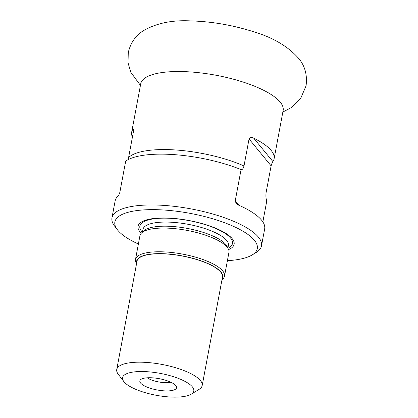 <?xml version="1.0" encoding="UTF-8"?>
<svg xmlns="http://www.w3.org/2000/svg" width="418" height="418" viewBox="0 0 418 418"><rect width="100%" height="100%" fill="white"/><g stroke="black" fill="none" stroke-linecap="round" stroke-linejoin="round"><path stroke-width="0.63" d="M272.917 161.594A72.445 22.264 -169.4 0 0 274.098 158.803A72.445 22.264 -169.4 0 0 271.167 150.47A72.445 22.264 -169.4 0 0 253.716 138.191L272.917 161.594C272.416 162.095 271.815 163.511 271.11 165.847L266.057 192.839C265.717 196.199 265.958 198.895 266.783 200.933L262.859 221.906M140.594 383.04A18.669 5.737 10.6 0 1 140.359 379.905A18.669 5.737 10.6 0 1 159.248 378.687A18.669 5.737 10.6 0 1 176.417 386.65A18.669 5.737 10.6 0 1 162.053 390.678A18.669 5.737 10.6 0 1 140.594 383.04M124.052 381.833A36.22 11.134 10.6 0 1 123.832 381.556A36.22 11.134 10.6 0 1 160.24 373.384A36.22 11.134 10.6 0 1 191.225 394.169A36.22 11.134 10.6 0 1 156.531 395.344A36.22 11.134 10.6 0 1 124.052 381.833M123.832 381.556L118.231 374.225A43.467 13.36 10.6 0 1 116.737 369.559A43.467 13.36 10.6 0 1 161.918 364.423A43.467 13.36 10.6 0 1 202.181 385.548A43.467 13.36 10.6 0 1 199.099 389.362L191.225 394.169M116.737 369.559L137.026 261.14A43.467 13.36 10.6 0 1 182.206 256.004A43.467 13.36 10.6 0 1 222.47 277.134L202.181 385.548M136.707 262.838A43.827 13.47 10.6 0 1 182.227 255.894A43.827 13.47 10.6 0 1 222.157 278.832M136.561 263.617A45.275 13.914 10.6 0 1 135.5 259.453A45.275 13.914 10.6 0 1 182.561 254.102A45.275 13.914 10.6 0 1 224.508 276.11A45.275 13.914 10.6 0 1 222.01 279.605M135.5 259.453L139.936 235.736A45.275 13.914 10.6 0 1 159.692 228.129A45.275 13.914 10.6 0 1 213.279 238.161A45.275 13.914 10.6 0 1 228.944 252.394L224.508 276.11M228.599 249.588A48.875 15.022 -169.4 0 0 232.152 238.626A48.875 15.022 -169.4 0 0 170.356 218.18A48.875 15.022 -169.4 0 0 141.274 233.244M127.772 159.859L128.545 157.837L133.661 130.526L133.593 129L132.861 129.355A72.445 22.264 -169.4 0 0 131.686 132.151A72.445 22.264 -169.4 0 0 132.433 137.088M253.716 138.191C251.855 137.026 250.298 137.282 249.05 138.964L243.997 165.962C243.187 168.741 242.215 169.954 241.071 169.603A76.066 23.377 -169.4 0 0 136.665 156.593A76.066 23.377 -169.4 0 0 125.682 161.165L119.851 192.332C119.161 194.527 118.482 195.854 117.813 196.308A76.066 23.377 10.6 0 0 115.128 200.938L111.956 217.877A76.066 23.377 10.6 0 1 177.911 206.8A76.066 23.377 10.6 0 1 258.413 237.111A76.066 23.377 10.6 0 1 261.49 245.862A76.066 23.377 10.6 0 1 256.093 252.535L252.159 254.938A72.445 22.264 -169.4 0 0 254.369 240.251A72.445 22.264 -169.4 0 0 166.212 210.181A72.445 22.264 -169.4 0 0 117.374 229.712A72.445 22.264 -169.4 0 0 138.389 244.013M117.374 229.712L114.574 226.049A76.066 23.377 10.6 0 1 111.956 217.877M241.071 169.603L235.224 200.886L236.092 203.252L238.662 205.149A76.066 23.377 10.6 0 1 261.584 220.171A76.066 23.377 10.6 0 1 264.662 228.923L261.49 245.862M227.397 260.67A72.445 22.264 -169.4 0 0 252.159 254.938M147.209 377.799A14.489 4.452 -169.4 0 0 170.795 382.214M142.841 231.959A43.467 13.36 10.6 0 1 182.582 227.611A43.467 13.36 10.6 0 1 225.877 244.551A43.467 13.36 10.6 0 1 227.601 247.822M142.434 232.241L142.956 229.44A43.467 13.36 10.6 0 1 188.137 224.304A43.467 13.36 10.6 0 1 228.406 245.429L227.883 248.229M227.914 248.282A47.114 14.478 -169.4 0 0 230.574 238.061A47.114 14.478 -169.4 0 0 172.759 218.473A47.114 14.478 -169.4 0 0 141.765 231.567A47.114 14.478 -169.4 0 0 142.386 232.277M274.098 158.803L283.143 110.462A72.445 22.264 -169.4 0 0 280.217 102.128A72.445 22.264 -169.4 0 0 203.545 73.26A72.445 22.264 -169.4 0 0 140.73 83.809L131.686 132.151M128.608 157.523A72.445 22.264 10.6 0 1 243.997 165.962M271.11 165.847L249.05 138.964M235.24 200.771L238.924 205.259M133.687 130.359L132.861 129.355M140.438 85.361L130.839 72.335L128.033 62.82L128.269 52.611C130.479 43.127 135.338 35.943 142.841 31.047C155.83 23.303 171.767 19.918 190.639 20.9C210.839 21.464 230.976 24.819 251.046 30.958C272.306 37.003 288.357 46.367 299.204 59.042C305.156 66.54 307.434 75.486 306.044 85.878L300.589 98.622L291.043 107.729L282.855 112.014"/></g></svg>
